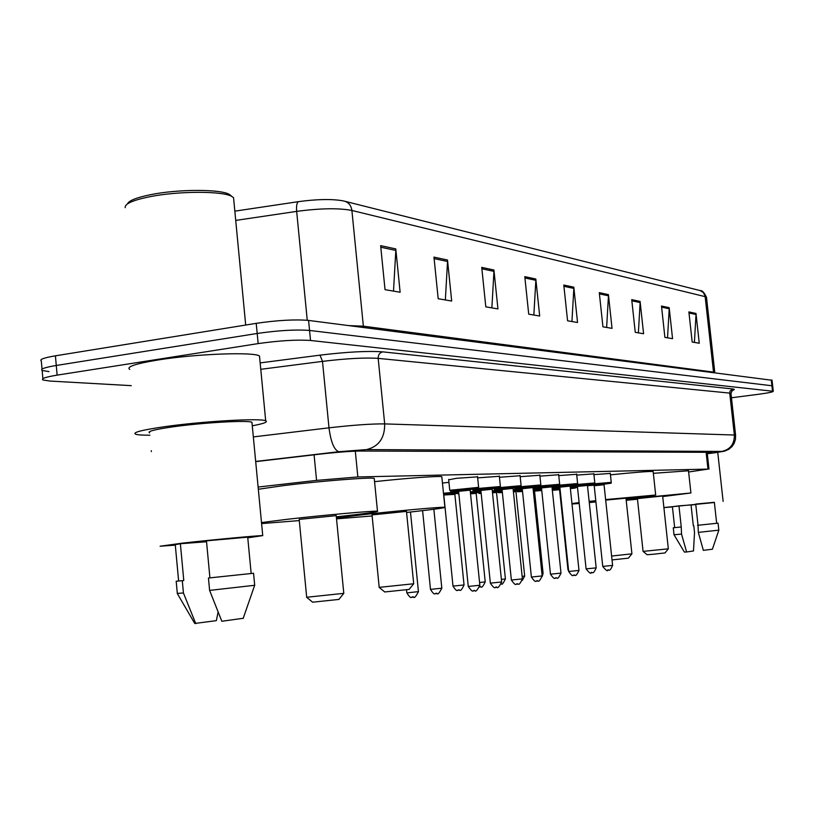 <?xml version="1.0" encoding="UTF-8"?>
<svg xmlns="http://www.w3.org/2000/svg" width="814" height="814" viewBox="0 0 814 814"><rect width="100%" height="100%" fill="white"/><g stroke="black" fill="none" stroke-linecap="round" stroke-linejoin="round"><path stroke-width="1.22" d="M448.687 479.802L456.491 478.306L477.553 476.851M477.665 477.879L499.348 476.282M499.45 477.258L520.085 475.752M520.177 476.678L539.835 475.244M539.926 476.129L558.669 474.755M558.76 475.6L576.658 474.297M576.75 475.101L593.854 473.85M593.935 474.623L610.297 473.433M442.45 483.038L448.941 482.336M688.624 471.988L707.966 469.108L357.855 476.953L316.565 480.392L258.109 487.037M131.258 385.653L49.858 381.054L43 379.996C40.842 378.652 45.553 377.035 57.133 375.132L258.16 343.6C279.538 340.578 296.998 339.54 310.531 340.476L773.28 391.29C773.147 391.982 768.09 392.989 758.119 394.332L731.46 397.771M42.033 369.118L41.311 360.989C39.143 359.503 43.844 357.784 55.413 355.82L256.217 323.341L257.193 333.465C278.561 330.403 296.011 329.395 309.554 330.453L772.669 385.846L309.554 330.453C296.011 329.395 278.561 330.403 257.193 333.465L56.268 365.476L257.193 333.465L258.16 343.6M42.877 378.683L42.155 370.492C39.988 369.078 44.699 367.409 56.268 365.476C44.699 367.409 39.988 369.078 42.155 370.492L49.013 371.622M707.274 453.581L711.924 452.33L360.531 451.037C350.763 451.159 336.965 452.218 319.149 454.222L255.688 461.64M298.433 201.658C316.778 199.176 331.481 198.881 342.531 200.753L344.027 201.068C348.504 202.198 351.129 205.321 351.892 210.46C338.797 207.936 320.38 208.252 296.662 211.386C296.245 205.973 296.835 202.727 298.433 201.658L234.839 211.152M256.217 323.341C277.584 320.238 295.034 319.271 308.577 320.421L772.048 380.27M640.099 301.434L643.589 333.75L635.256 332.326L631.725 299.633L640.099 301.434L640.13 302.564L631.857 300.804M669.179 307.682L672.557 338.685L664.896 337.383L661.487 306.033L669.179 307.682L669.21 308.771L661.609 307.153M695.99 313.451L699.257 343.243L692.185 342.033L688.888 311.925L695.99 313.451L696.021 314.489L689.01 312.993M535.816 279.009L539.692 316.036L528.713 314.163L524.796 276.638L535.816 279.009L535.846 280.311L524.938 277.981M493.925 270.004L497.944 308.923L485.805 306.847L481.735 267.389L493.925 270.004L493.956 271.367L481.888 268.793M447.507 260.022L451.689 301.038L438.186 298.728L433.964 257.112L447.507 260.022L447.537 261.467L434.106 258.598M395.777 248.901L400.132 292.246L385.032 289.672L380.637 245.645L395.777 248.901L395.818 250.427L380.789 247.222M608.424 294.617L612.036 328.368L602.94 326.821L599.287 292.653L608.424 294.617L608.455 295.808L599.419 293.885M573.809 287.179L577.543 322.486L567.572 320.787L563.797 285.032L573.809 287.179L573.839 288.421L563.929 286.304M571.937 321.53L573.839 288.421M606.634 327.452L608.455 295.808M393.508 291.117L395.818 250.427M445.35 299.949L447.537 261.467M491.87 307.885L493.956 271.367M533.852 315.038L535.846 280.311M694.403 342.409L696.021 314.489M667.531 337.83L669.21 308.771M638.38 332.865L640.13 302.564M127.452 203.907C128.805 200.641 136.437 197.588 150.346 194.729C178.124 188.99 221.296 189.021 229.538 194.546L231.227 195.909M125.224 207.662C124.573 203.907 132.55 200.305 149.166 196.856C178.266 190.852 223.514 190.863 232.092 196.612L233.557 197.7L233.852 200.732M149.878 435.215C142.531 435.225 137.81 434.9 135.704 434.238C132.01 432.56 141.504 430.067 164.174 426.76C202.31 421.265 260.816 417.938 265.69 420.807C268.233 421.988 263.756 423.646 252.279 425.803M129.772 369.454C126.007 366.87 135.419 363.705 158.008 359.981C195.991 353.815 254.487 351.699 259.503 356.054L259.697 358.109M175.305 545.146L160.083 546.214L182.967 543.07C213.054 539.702 258.923 535.419 262.739 535.612L247.782 537.84M149.654 432.844C146.815 431.512 154.334 429.548 172.202 426.943C202.096 422.649 247.944 420.034 251.943 422.273L252.055 423.412M251.16 573.504L247.71 537.169L206.461 540.832L209.92 577.859L253.561 573.26L208.455 578.021L209.605 590.394L254.701 585.286M209.605 590.394L221.835 621.265L243.233 618.274M209.92 577.859L208.455 578.021M177.228 593.396L183.435 592.989L182.295 580.687L176.19 581.247L183.781 580.524L180.382 543.732L206.542 541.748M178.622 581.003L175.264 544.658L180.382 543.732M177.289 593.498L194.75 623.473L216.351 620.644L218.071 612.209M195.767 623.646L183.435 592.989M182.295 580.687L183.781 580.524M306.695 597.334L312.627 602.197L338.889 599.419M306.613 597.262L343.793 593.345M336.213 515.638L299.176 519.383L306.685 597.242M261.498 522.568L287.179 519.301C322.893 515.191 374.114 510.622 377.482 511.202C379.395 511.619 369.068 513.125 346.52 515.71L336.324 516.839M299.287 520.584L261.589 523.595M258.323 489.255L283.933 485.551C319.576 481.125 370.797 477.096 374.237 478.357L374.298 478.958M379.202 587.423L384.727 591.961L409.137 589.407M379.131 587.372L413.695 583.76M406.471 511.396L372.039 514.916L379.192 587.362M336.447 518.05L362.861 514.713C396.265 510.907 442.287 506.746 444.902 507.275C446.276 507.682 436.07 509.116 414.275 511.599L406.573 512.454M372.14 515.964L336.528 518.864M374.562 481.664C406.044 478.215 439.173 475.803 441.809 476.689L441.849 477.146M612.026 559.92L628.408 558.16L631.918 553.805L625.976 498.168L605.677 500.111M611.619 556.043L631.888 553.835M605.616 499.593L655.687 495.024L626.047 498.829M595.929 501.943L589.275 502.574M579.212 503.479L571.998 504.008M571.957 503.571L579.12 502.604M589.143 501.414L595.787 500.661M610.449 474.837C635.154 472.324 649.389 471.214 653.154 471.51L653.174 471.682M643.07 551.414L647.171 554.741L653.133 554.253L665.018 552.93L668.355 548.799M643.05 551.393L668.325 548.819L662.647 495.97L637.413 498.626L643.07 551.393M626.088 499.267L690.913 492.979L662.708 496.571M637.474 499.196L626.2 500.284M653.347 473.321L688.491 470.787M695.777 504.527L691.055 505.026M672.425 506.888L663.898 507.61M663.888 507.539L714.387 502.513M714.356 502.309L695.726 504.059L698.036 525.254L716.666 523.3L714.366 502.33M698.036 525.254L698.32 532.376L703.357 550.345L712.413 549.216M698.32 532.376L718.833 530.158L718.07 523.158L716.666 523.29M697.547 525.305L718.07 523.158M693.772 525.63L694.525 532.539L693.487 550.966L686.609 551.973L684.381 552.075L674.023 534.767L673.27 527.777L681.247 526.973L678.957 505.86L691.045 504.945L693.304 525.671M674.664 527.635L672.405 506.705L678.957 505.86M674.012 534.757L681.521 534.076L681.247 526.973M686.609 551.973L681.521 534.076M673.27 527.777L680.758 527.024M314.082 454.812L316.565 480.392M355.311 451.159L357.855 476.953M706.125 452.309L707.966 469.108M151.373 451.567L151.292 450.702M260.154 362.902L319.994 355.148C347.222 351.882 368.132 350.783 382.722 351.862L732.854 388.97C735.022 389.224 734.767 389.723 732.091 390.486M310.531 340.476L308.577 320.421M57.133 375.132L55.413 355.82M772.506 391.086L771.255 379.904M253.337 436.915L328.988 427.828L322.497 361.375L260.765 369.312M715.018 452.757L707.295 453.724L721.825 451.424L366.504 449.593L338.838 451.709C334.137 450.02 330.86 442.063 328.988 427.828C353.174 425.071 371.744 423.758 384.686 423.901L378.174 358.374C365.181 357.488 346.622 358.486 322.497 361.375L319.994 355.148M366.504 449.593C378.754 446.611 384.819 438.054 384.686 423.901L734.36 435.022L729.72 393.101L378.174 358.374C378.134 354.853 379.65 352.676 382.722 351.862M721.825 451.424C730.3 449.521 734.472 444.057 734.36 435.022L735.612 435.317M731.003 393.62L729.72 393.101L730.046 391.076L732.854 388.97M338.838 451.709L255.677 461.436M730.107 390.964L733.312 389.875C733.119 388.929 732.335 390.11 730.982 393.406L735.602 435.175L735.459 439.428L734.106 443.457L731.888 446.693L728.784 449.308L724.46 451.18L714.59 452.808M345.095 201.343L700.223 290.598L703.367 292.582L705.056 296.001L705.148 296.642L351.892 210.46L363.359 326.18L714.763 372.273M706.542 297.68L705.148 296.642L713.552 372.486M307.254 320.278L296.662 211.386L235.724 220.411M348.819 325.6L363.359 326.18L363.563 327.493M410.48 512.016L418.447 591.656C413.003 602.207 413.665 594.841 412.606 597.201C411.406 595.736 411.965 600.986 406.837 592.867L418.447 591.636M413.563 597.059L412.698 597.191M422.598 510.643L430.494 589.387L441.819 588.207C436.518 598.504 437.24 591.33 436.141 593.64C435.002 592.216 435.48 597.323 430.504 589.417M437.047 593.498L436.223 593.63M443.488 493.274L458.658 491.798M455.006 493.711L458.801 493.243L455.006 493.711M458.75 492.765L443.579 494.23M443.599 494.474L455.321 493.426M454.853 494.352L443.661 495.014M445.055 507.498L453.001 586.1L464.041 584.951C459.625 594.434 459.879 588.257 458.526 590.242C457.356 588.837 457.936 593.864 453.001 586.121M459.391 590.119L458.597 590.231M470.329 491.798L480.921 490.842M476.332 492.775L481.054 492.185L476.332 492.775M481.013 491.788L470.421 492.735M479.578 582.549L485.215 581.847C480.85 591.127 481.216 585.052 479.843 587.016L479.822 587.016M480.667 586.894L479.914 587.006M485.215 581.868L476.18 493.386L470.533 493.833M458.893 494.139L457.397 493.426M470.441 492.908L476.648 492.501M492.297 490.791L502.106 489.947M496.682 491.88L502.228 491.168L496.682 491.88M502.197 490.873L492.389 491.707M501.393 579.415L505.402 578.896C503.144 583.567 501.841 585.195 501.505 583.78M496.53 492.511L492.501 492.775M481.135 492.999C478.133 493.437 478.144 493.559 481.176 493.376L478.001 492.582M492.409 491.87L496.978 491.615M513.207 489.845L522.283 489.092M515.516 491.096L516.096 491.035M522.374 490.028L513.298 490.73M522.15 576.424L524.674 576.068M515.944 491.646L513.41 491.788M502.309 491.951C497.537 492.592 497.547 492.745 502.35 492.399C498.85 492.928 497.334 492.724 497.802 491.798L497.761 491.758M513.319 490.893L516.402 490.771M533.119 488.949L541.524 488.308M541.595 489.031L534.666 490.221C543.569 489.092 543.08 488.96 533.211 489.814M541.91 573.565L543.091 573.371M534.503 490.822L533.312 490.852M522.476 490.964C516.107 491.788 516.117 491.951 522.527 491.453C514.489 491.788 518.956 492.256 516.758 490.984L516.707 490.964M533.231 489.987L534.951 489.967M552.116 488.095L559.462 487.647M559.35 486.63L559.452 487.596C560.459 488.42 558.119 489.041 552.421 489.438C560.775 488.4 560.704 488.237 552.197 488.939M541.707 490.038C533.892 491.015 533.913 491.188 541.758 490.537C531.644 491.076 537.505 491.412 534.89 490.191M558.953 488.451L559.981 488.329M570.248 487.291L576.312 486.945M576.21 485.978L576.302 486.894C577.207 487.698 575.223 488.258 570.38 488.583C577.268 487.708 577.258 487.555 570.329 488.115M558.953 489.57L560.083 489.326M560.174 490.17L558.831 489.57L560.103 489.509M560.063 489.163C551.21 490.242 550.966 490.435 559.34 489.743C548.992 490.374 554.945 490.486 552.299 489.652M559.635 490.293L567.918 569.312L568.467 569.301M477.513 476.455L478.622 487.25C475.345 488.715 484.859 487.494 470.299 489.479C485.948 487.678 473.972 488.156 458.506 489.977C448.412 491.249 448.341 491.493 458.302 490.71C445.807 491.361 452.798 491.717 449.745 490.303L478.622 487.342M457.824 490.466L470.634 489.163M470.156 490.14L458.608 491.32L457.672 490.455L461.752 490.191M467.134 489.631L471.011 489.051L470.156 490.099L479.853 585.256C474.43 595.787 475.152 588.42 474.074 590.791C473.127 589.244 473.931 594.739 468.274 586.456L479.853 585.235M474.959 590.649L474.155 590.781M491.829 488.654C507.519 486.864 496.286 487.291 480.921 489.092C470.94 490.343 470.828 490.577 480.575 489.804C468.589 490.435 475.142 490.801 472.232 489.418L472.985 489.153M477.096 488.563L500.396 486.518M480.107 489.58L492.612 488.298M492.144 489.255L480.871 490.415L490.364 583.139L501.658 581.969M490.364 583.17C495.858 591.239 495.105 585.887 496.041 587.382L495.828 587.372M496.886 587.26L496.113 587.372M499.277 487.637L521.113 485.663C517.989 487.037 527.055 485.897 513.207 487.769C524.236 486.223 520.584 486.385 502.238 488.247C492.378 489.479 492.226 489.713 501.76 488.949C490.018 489.58 496.489 489.926 493.63 488.573L493.986 488.4M501.302 488.726L513.522 487.474M510.042 487.942L513.868 487.372L513.054 488.38L502.055 489.54L501.159 488.726L505.168 488.441M513.054 488.38L522.405 578.896C518.009 588.339 518.233 582.173 516.931 584.147C516.035 582.682 516.778 587.912 511.375 580.036L522.405 578.876M520.044 475.396L521.113 485.734M517.735 584.025L517.002 584.137M520.217 486.772L540.842 484.92C538.105 486.192 546.021 485.317 533.129 486.976C543.894 485.47 540.364 485.632 522.537 487.444C512.8 488.654 512.606 488.888 521.937 488.135C510.327 488.756 516.87 489.092 514 487.769L514.133 487.657M521.499 487.922L533.445 486.691M529.975 487.148L533.77 486.599L532.977 487.576L522.242 488.715L521.357 487.912L525.325 487.637M522.242 488.715L531.389 577.034L542.165 575.915M531.389 577.055C536.711 584.767 535.907 579.629 536.833 581.064L536.64 581.054M539.804 474.908L540.852 484.991M537.596 580.952L536.894 581.064M541.188 487.352C529.721 487.973 536.324 488.298 533.435 487.006L533.424 486.935M540.079 485.968L559.666 484.279M558.638 474.44L559.666 484.218C556.206 485.795 565.913 484.249 552.136 486.212C562.637 484.757 559.228 484.91 541.89 486.68C531.339 488.024 532.244 488.135 544.617 487.026M540.761 487.148L552.441 485.948M551.984 486.843L541.483 487.932L550.478 574.185L560.999 573.107L551.973 486.813L552.747 485.856L548.992 486.406M550.478 574.206C555.687 581.745 554.883 576.719 555.799 578.123L555.626 578.113M556.532 578.021L555.86 578.123M559.94 485.103L577.635 483.547C574.582 484.92 583.221 483.76 570.278 485.49C580.535 484.076 577.228 484.228 560.358 485.948C550.864 487.118 550.59 487.342 559.554 486.609C548.453 487.26 554.853 487.433 552.014 486.446M559.147 486.416L570.573 485.236M567.144 485.683L570.868 485.154L570.115 486.09L559.859 487.179L568.691 571.479L578.978 570.421M568.691 571.489C573.799 578.856 573.005 573.951 573.911 575.325L573.748 575.305M576.627 473.992L577.635 483.608M574.613 575.213L573.972 575.315M576.973 484.493L594.81 482.956M593.823 473.565L594.81 482.906C591.493 484.401 600.793 482.946 587.616 484.798C597.639 483.424 594.444 483.577 578.011 485.256C568.63 486.406 568.325 486.619 577.116 485.897L570.136 486.223M576.719 485.714L587.901 484.554M587.454 485.409L577.411 486.457L586.1 568.884L596.174 567.867L587.454 485.388L588.186 484.472L584.493 485.002M586.1 568.894C589.336 572.954 591.045 574.206 591.218 572.639L591.056 572.629M591.88 572.547L591.269 572.639M594.24 483.801L611.243 482.346M603.143 484.259C614.234 482.794 611.477 482.906 594.892 484.595C585.622 485.724 585.297 485.927 593.915 485.215L587.484 485.653M593.528 485.042L604.487 483.903M601.098 484.34L604.761 483.831L604.039 484.727L594.21 485.765L593.396 485.042L597.211 484.747M604.039 484.727L612.606 565.404C609.055 573.656 608.597 568.426 607.773 570.075C607.59 571.611 605.921 570.39 602.757 566.412L612.606 565.394M608.404 569.983L607.824 570.075M707.142 452.309L708.984 469.149M773.28 391.29L772.028 380.128M700.294 290.629C702.126 290.242 704.191 292.47 706.501 297.293L714.814 372.649M243.162 618.477L254.629 585.398M254.711 585.388L253.561 573.26M262.739 535.612L251.943 422.273M265.69 420.807L259.503 356.054M245.696 325.04L233.557 197.7M229.538 194.546L232.092 196.612M177.31 593.386L176.19 581.277M377.482 511.202L374.237 478.357M343.803 593.426L336.202 515.527M338.817 599.511L343.712 593.447M444.902 507.275L441.809 476.689M413.705 583.821L406.461 511.314M409.086 589.478L413.624 583.841M655.687 495.024L653.154 471.51M690.913 492.979L688.481 470.655M712.403 549.236L718.823 530.158M723.127 501.383L717.745 452.401M406.837 592.846L406.542 589.855M441.819 588.237L433.862 509.259M446.794 494.403L443.62 494.647M464.051 584.971L454.853 494.322L455.667 493.325L452.024 493.864M445.034 507.295L443.844 495.482M473.351 492.928L476.973 492.399L476.18 493.386M505.402 578.917L496.52 492.48L497.303 491.524L493.701 492.053M513.339 491.178L516.697 490.689L515.944 491.625L524.674 576.088L522.313 580.413M533.251 490.211L535.236 489.886L534.503 490.801L543.091 573.392L542.185 576.475M552.238 489.275L552.971 489.122L552.279 489.713M568.671 571.306L567.918 569.332M468.264 586.436L458.608 491.32M449.735 490.211L448.646 479.415M489.122 488.766L492.969 488.197L492.134 489.214L501.658 582C496.428 592.226 497.12 585.093 496.041 587.382M492.287 488.603C506.471 486.752 497.303 487.688 500.396 486.436L499.308 475.915M480.871 490.374L479.955 489.57L484.004 489.295M511.375 580.016L502.055 489.54M536.833 581.064C538.176 579.11 537.81 585.185 542.165 575.936L532.977 487.576M560.999 573.117C556.735 582.152 557.142 576.22 555.799 578.123M541.483 487.901L540.618 487.148L544.556 486.864M573.911 575.325C575.233 573.453 574.806 579.253 578.988 570.431L570.115 486.09M559.849 487.159L559.004 486.416L562.901 486.131M596.174 567.867C592.531 576.312 592.032 570.95 591.218 572.639M577.411 486.436L576.577 485.714L580.433 485.429M602.747 566.402L594.21 485.765M604.202 484.147C616.615 482.499 608.312 483.597 611.243 482.295L610.266 473.148"/></g></svg>
